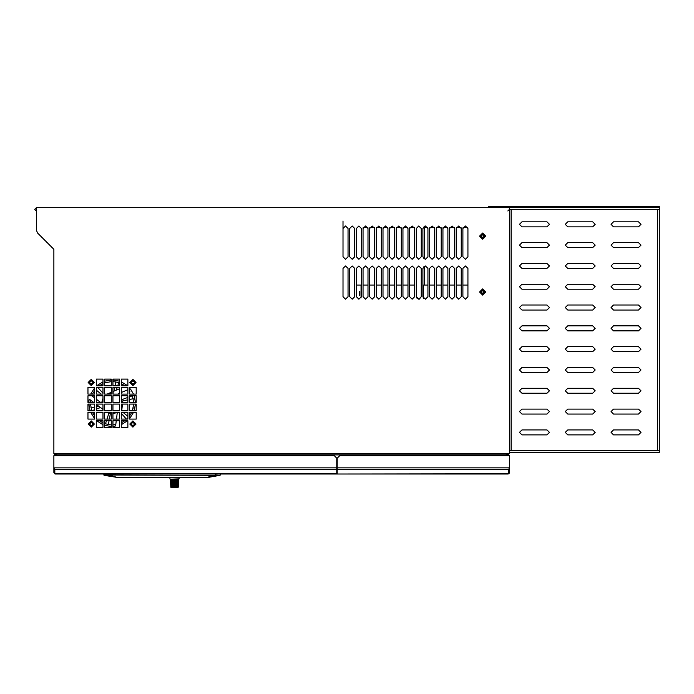 <?xml version="1.0" encoding="UTF-8"?>
<svg xmlns="http://www.w3.org/2000/svg" width="694" height="694" viewBox="0 0 694 694"><rect width="100%" height="100%" fill="white"/><g stroke="black" fill="none" stroke-linecap="round" stroke-linejoin="round"><path stroke-width="1.04" d="M107.648 475.876L108.186 475.963M356.36 285.078L361.357 285.078M363.023 285.078L368.011 285.078M369.676 285.078L374.673 285.078M376.339 285.078L381.327 285.078M382.993 285.078L387.989 285.078M389.655 285.078L394.643 285.078M396.309 285.078L401.306 285.078M402.971 285.078L407.959 285.078M409.625 285.078L414.622 285.078M416.287 285.078L416.574 297.899L419.384 299.157L421.275 296.728L418.777 299.227L416.287 296.728L416.287 268.439L418.777 265.941L421.275 268.439L418.777 265.941L416.287 268.439M422.941 296.728L422.941 268.439L425.439 265.941L427.938 268.439L427.938 296.728L425.439 299.227L422.941 296.728L423.487 298.281L423.487 285.078L427.938 285.078M429.603 285.078L434.591 285.078M436.257 285.078L441.254 285.078M442.919 285.078L447.908 285.078M449.573 285.078L454.57 285.078M456.236 285.078L461.224 285.078M462.889 285.078L467.886 285.078M94.618 416.018L92.493 412.418L90.671 412.418L94.618 418.673M103.9 475.034L108.767 475.052L116.792 477.281M198.684 477.403L200.15 477.394L198.684 477.333M196.558 477.472L197.235 477.515M196.367 477.489L195.769 477.446L196.367 477.489M197.27 477.515L197.99 477.333M195.769 477.533L197.27 477.567L195.769 477.533M197.651 477.576L198.458 477.533M174.515 487.57L177.864 487.57L174.515 487.57M508.251 453.572L506.585 454.9L506.585 455.689L506.585 453.572L56.752 453.572L56.752 455.689L56.752 454.9L55.086 453.572M55.26 474.002L54.783 473.716L54.843 469.586L53.846 467.877L53.846 472.588L55.26 474.002L336.807 474.002L336.807 463.601L337.223 467.877L509.5 467.877L509.5 472.588L508.537 472.588L508.494 471.729M508.555 473.213L508.936 473.716L508.077 474.002L337.223 474.002L508.555 473.716L508.555 472.857M337.223 473.716L337.223 458.187L339.722 455.689L509.5 455.689L509.5 467.877L508.494 469.586L508.555 473.716L508.077 474.002L337.223 474.002M509.5 452.367L659.3 452.367L659.3 450.701L509.5 450.701M659.3 450.701L659.3 207.68L491.187 207.68L491.187 206.43L488.689 206.43L488.689 207.68M656.802 207.68L656.802 206.43L659.3 206.43L659.3 207.68M363.162 227.658L367.872 227.658M369.824 227.658L374.526 227.658M376.478 227.658L381.188 227.658M383.14 227.658L387.842 227.658M389.794 227.658L394.504 227.658M396.456 227.658L401.158 227.658M403.11 227.658L407.82 227.658M409.772 227.658L414.474 227.658M424.459 226.192L424.19 258.949L422.941 256.789L425.439 259.278L427.938 256.789L427.938 228.491L425.439 225.992L422.941 228.491L424.459 226.192L424.19 227.658L427.79 227.658M429.742 227.658L434.453 227.658M436.405 227.658L441.106 227.658M443.058 227.658L447.769 227.658M449.721 227.658L454.423 227.658M456.374 227.658L461.085 227.658M463.037 227.658L467.739 227.658M108.767 474.002L108.767 475.052L220.085 475.286L208.894 477.281L117.963 477.333L206.959 477.255M108.984 475.052L215.105 475.295L207.28 477.255L117.39 477.281L103.987 475.286L108.767 475.295M177.933 487.509L170.993 487.518L170.524 480.283L170.993 487.518M178.237 487.162L178.532 479.832L170.498 479.832L171.175 487.57M170.134 479.172L179.078 478.834L170.134 479.172L170.498 479.832M115.751 477.177L116.193 477.246M91.296 380.668L89.5 382.455L91.296 384.242L93.083 382.455L91.296 380.668M91.296 422.273L89.5 424.069L91.296 425.856L93.083 424.069L91.296 422.273M132.901 422.273L131.114 424.069L132.901 425.856L134.697 424.069L132.901 422.273M132.901 380.668L131.114 382.455L132.901 384.242L134.697 382.455L132.901 380.668M416.287 228.491L418.777 225.992L421.275 228.491L418.777 225.992L416.287 228.491L416.287 256.789L418.777 259.278L421.275 256.789L418.777 259.278L416.287 256.789M356.36 228.491L358.859 225.992L361.357 228.491L358.859 225.992L356.36 228.491L356.36 256.789L358.859 259.278L361.357 256.789L358.859 259.278L356.36 256.789M349.707 228.491L352.205 225.992L354.695 228.491L352.205 225.992L349.707 228.491L349.707 256.789L352.205 259.278L354.695 256.789L352.205 259.278L349.707 256.789M343.044 256.789L345.543 259.278L348.041 256.789L345.543 259.278L343.044 256.789L343.044 228.491L345.543 225.992L348.041 228.491L345.543 225.992L343.044 228.491L343.044 220.996M356.36 268.439L358.859 265.941L361.357 268.439L358.859 265.941L356.36 268.439L356.36 296.728L358.859 299.227L361.357 296.728L361.357 268.439M349.707 268.439L352.205 265.941L354.695 268.439L352.205 265.941L349.707 268.439L349.707 296.728L352.205 299.227L354.695 296.728L352.205 299.227L349.707 296.728M343.044 296.728L345.543 299.227L348.041 296.728L345.543 299.227L343.044 296.728L343.044 268.439L345.543 265.941L348.041 268.439L345.543 265.941L343.044 268.439L343.044 287.576M462.889 256.789L465.388 259.278L467.886 256.789L467.886 228.491L465.388 225.992L462.889 228.491L462.889 256.789M456.236 256.789L458.725 259.278L461.224 256.789L461.224 228.491L458.725 225.992L456.236 228.491L456.236 256.789M449.573 256.789L452.072 259.278L454.57 256.789L454.57 228.491L452.072 225.992L449.573 228.491L449.573 256.789M442.919 256.789L445.409 259.278L447.908 256.789L447.908 228.491L445.409 225.992L442.919 228.491L442.919 256.789M436.257 256.789L438.755 259.278L441.254 256.789L441.254 228.491L438.755 225.992L436.257 228.491L436.257 256.789M429.603 256.789L432.093 259.278L434.591 256.789L434.591 228.491L432.093 225.992L429.603 228.491L429.603 256.789M409.625 256.789L412.123 259.278L414.622 256.789L414.622 228.491L412.123 225.992L409.625 228.491L409.625 256.789M402.971 256.789L405.469 259.278L407.959 256.789L407.959 228.491L405.469 225.992L402.971 228.491L402.971 256.789M396.309 256.789L398.807 259.278L401.306 256.789L401.306 228.491L398.807 225.992L396.309 228.491L396.309 256.789M389.655 256.789L392.153 259.278L394.643 256.789L394.643 228.491L392.153 225.992L389.655 228.491L389.655 256.789M382.993 256.789L385.491 259.278L387.989 256.789L387.989 228.491L385.491 225.992L382.993 228.491L382.993 256.789M376.339 256.789L378.837 259.278L381.327 256.789L381.327 228.491L378.837 225.992L376.339 228.491L376.339 256.789M369.676 256.789L372.175 259.278L374.673 256.789L374.673 228.491L372.175 225.992L369.676 228.491L369.676 256.789M363.023 256.789L365.521 259.278L368.011 256.789L368.011 228.491L365.521 225.992L363.023 228.491L363.023 256.789M462.889 296.728L465.388 299.227L467.886 296.728L467.886 268.439L465.388 265.941L462.889 268.439L462.889 296.728M456.236 296.728L458.725 299.227L461.224 296.728L461.224 268.439L458.725 265.941L456.236 268.439L456.236 296.728M449.573 296.728L452.072 299.227L454.57 296.728L454.57 268.439L452.072 265.941L449.573 268.439L449.573 296.728M442.919 296.728L445.409 299.227L447.908 296.728L447.908 268.439L445.409 265.941L442.919 268.439L442.919 296.728M436.257 296.728L438.755 299.227L441.254 296.728L441.254 268.439L438.755 265.941L436.257 268.439L436.257 296.728M429.603 296.728L432.093 299.227L434.591 296.728L434.591 268.439L432.093 265.941L429.603 268.439L429.603 296.728M409.625 296.728L412.123 299.227L414.622 296.728L414.622 268.439L412.123 265.941L409.625 268.439L409.625 296.728M402.971 296.728L405.469 299.227L407.959 296.728L407.959 268.439L405.469 265.941L402.971 268.439L402.971 296.728M396.309 296.728L398.807 299.227L401.306 296.728L401.306 268.439L398.807 265.941L396.309 268.439L396.309 296.728M389.655 296.728L392.153 299.227L394.643 296.728L394.643 268.439L392.153 265.941L389.655 268.439L389.655 296.728M382.993 296.728L385.491 299.227L387.989 296.728L387.989 268.439L385.491 265.941L382.993 268.439L382.993 296.728M376.339 296.728L378.837 299.227L381.327 296.728L381.327 268.439L378.837 265.941L376.339 268.439L376.339 296.728M369.676 296.728L372.175 299.227L374.673 296.728L374.673 268.439L372.175 265.941L369.676 268.439L369.676 296.728M363.023 296.728L365.521 299.227L368.011 296.728L368.011 268.439L365.521 265.941L363.023 268.439L363.023 296.728M485.817 291.992L482.694 295.106L479.58 291.992L482.694 288.869L485.817 291.992M485.817 236.142L482.694 239.265L479.58 236.142L482.694 233.028L485.817 236.142M129.787 424.069L132.901 420.946L136.024 424.069L132.901 427.183L129.787 424.069M94.41 424.069L91.296 427.183L88.173 424.069L91.296 420.946L94.41 424.069M94.41 382.455L91.296 385.578L88.173 382.455L91.296 379.332L94.41 382.455M136.024 382.455L132.901 385.578L129.787 382.455L132.901 379.332L136.024 382.455M484.568 291.992L482.694 293.857L480.829 291.992L482.694 290.118L484.568 291.992M484.568 236.142L482.694 238.016L480.829 236.142L482.694 234.268L484.568 236.142M131.036 424.069L132.901 422.195L134.775 424.069L132.901 425.943L131.036 424.069M93.17 424.069L91.296 425.943L89.422 424.069L91.296 422.195L93.17 424.069M93.17 382.455L91.296 384.329L89.422 382.455L91.296 380.581L93.17 382.455M134.775 382.455L132.901 384.329L131.036 382.455L132.901 380.581L134.775 382.455M36.366 230.096L36.366 207.68L34.7 209.345L36.366 211.011L36.366 230.096L37.58 233.037L53.846 249.293L53.846 453.572L56.752 453.572M482.694 234.65L484.195 236.142L482.694 237.643L481.202 236.142L482.694 234.65L484.195 236.142L482.694 237.643L481.202 236.142L482.694 234.65M482.694 237.895L480.951 236.142L482.694 234.399L484.447 236.142L482.694 237.895M482.694 293.736L480.951 291.992L482.694 290.239L484.447 291.992L482.694 293.736M482.694 293.484L481.202 291.992L482.694 290.491L484.195 291.992L482.694 293.484M546.95 221.828L549.44 224.327L546.95 226.825L549.44 224.327L546.95 221.828L521.983 221.828L519.485 224.327L521.983 226.825L519.485 224.327L521.983 221.828M592.719 221.828L595.218 224.327L592.719 226.825L595.218 224.327L592.719 221.828L567.753 221.828L565.254 224.327L567.753 226.825L565.254 224.327L567.753 221.828M638.497 221.828L640.987 224.327L638.497 226.825L640.987 224.327L638.497 221.828L613.531 221.828L611.032 224.327L613.531 226.825L611.032 224.327L613.531 221.828M546.95 242.64L549.44 245.129L546.95 247.628L549.44 245.129L546.95 242.64L521.983 242.64L519.485 245.129L521.983 247.628L519.485 245.129L521.983 242.64M592.719 242.64L595.218 245.129L592.719 247.628L595.218 245.129L592.719 242.64L567.753 242.64L565.254 245.129L567.753 247.628L565.254 245.129L567.753 242.64M638.497 242.64L640.987 245.129L638.497 247.628L640.987 245.129L638.497 242.64L613.531 242.64L611.032 245.129L613.531 247.628L611.032 245.129L613.531 242.64M546.95 263.442L549.44 265.941L546.95 268.439L549.44 265.941L546.95 263.442L521.983 263.442L519.485 265.941L521.983 268.439L519.485 265.941L521.983 263.442M592.719 263.442L595.218 265.941L592.719 268.439L595.218 265.941L592.719 263.442L567.753 263.442L565.254 265.941L567.753 268.439L565.254 265.941L567.753 263.442M638.497 263.442L640.987 265.941L638.497 268.439L640.987 265.941L638.497 263.442L613.531 263.442L611.032 265.941L613.531 268.439L611.032 265.941L613.531 263.442M546.95 284.245L549.44 286.743L546.95 289.242L549.44 286.743L546.95 284.245L521.983 284.245L519.485 286.743L521.983 289.242L519.485 286.743L521.983 284.245M592.719 284.245L595.218 286.743L592.719 289.242L595.218 286.743L592.719 284.245L567.753 284.245L565.254 286.743L567.753 289.242L565.254 286.743L567.753 284.245M638.497 284.245L640.987 286.743L638.497 289.242L640.987 286.743L638.497 284.245L613.531 284.245L611.032 286.743L613.531 289.242L611.032 286.743L613.531 284.245M546.95 305.056L549.44 307.555L546.95 310.044L549.44 307.555L546.95 305.056L521.983 305.056L519.485 307.555L521.983 310.044L519.485 307.555L521.983 305.056M592.719 305.056L595.218 307.555L592.719 310.044L595.218 307.555L592.719 305.056L567.753 305.056L565.254 307.555L567.753 310.044L565.254 307.555L567.753 305.056M638.497 305.056L640.987 307.555L638.497 310.044L640.987 307.555L638.497 305.056L613.531 305.056L611.032 307.555L613.531 310.044L611.032 307.555L613.531 305.056M546.95 325.859L549.44 328.357L546.95 330.856L549.44 328.357L546.95 325.859L521.983 325.859L519.485 328.357L521.983 330.856L519.485 328.357L521.983 325.859M592.719 325.859L595.218 328.357L592.719 330.856L595.218 328.357L592.719 325.859L567.753 325.859L565.254 328.357L567.753 330.856L565.254 328.357L567.753 325.859M638.497 325.859L640.987 328.357L638.497 330.856L640.987 328.357L638.497 325.859L613.531 325.859L611.032 328.357L613.531 330.856L611.032 328.357L613.531 325.859M546.95 346.67L549.44 349.16L546.95 351.658L549.44 349.16L546.95 346.67L521.983 346.67L519.485 349.16L521.983 351.658L519.485 349.16L521.983 346.67M592.719 346.67L595.218 349.16L592.719 351.658L595.218 349.16L592.719 346.67L567.753 346.67L565.254 349.16L567.753 351.658L565.254 349.16L567.753 346.67M638.497 346.67L640.987 349.16L638.497 351.658L640.987 349.16L638.497 346.67L613.531 346.67L611.032 349.16L613.531 351.658L611.032 349.16L613.531 346.67M546.95 367.473L549.44 369.971L546.95 372.47L549.44 369.971L546.95 367.473L521.983 367.473L519.485 369.971L521.983 372.47L519.485 369.971L521.983 367.473M592.719 367.473L595.218 369.971L592.719 372.47L595.218 369.971L592.719 367.473L567.753 367.473L565.254 369.971L567.753 372.47L565.254 369.971L567.753 367.473M638.497 367.473L640.987 369.971L638.497 372.47L640.987 369.971L638.497 367.473L613.531 367.473L611.032 369.971L613.531 372.47L611.032 369.971L613.531 367.473M546.95 388.276L549.44 390.774L546.95 393.272L549.44 390.774L546.95 388.276L521.983 388.276L519.485 390.774L521.983 393.272L519.485 390.774L521.983 388.276M592.719 388.276L595.218 390.774L592.719 393.272L595.218 390.774L592.719 388.276L567.753 388.276L565.254 390.774L567.753 393.272L565.254 390.774L567.753 388.276M638.497 388.276L640.987 390.774L638.497 393.272L640.987 390.774L638.497 388.276L613.531 388.276L611.032 390.774L613.531 393.272L611.032 390.774L613.531 388.276M546.95 409.087L549.44 411.585L546.95 414.075L549.44 411.585L546.95 409.087L521.983 409.087L519.485 411.585L521.983 414.075L519.485 411.585L521.983 409.087M592.719 409.087L595.218 411.585L592.719 414.075L595.218 411.585L592.719 409.087L567.753 409.087L565.254 411.585L567.753 414.075L565.254 411.585L567.753 409.087M638.497 409.087L640.987 411.585L638.497 414.075L640.987 411.585L638.497 409.087L613.531 409.087L611.032 411.585L613.531 414.075L611.032 411.585L613.531 409.087M546.95 429.89L549.44 432.388L546.95 434.886L549.44 432.388L546.95 429.89L521.983 429.89L519.485 432.388L521.983 434.886L519.485 432.388L521.983 429.89M592.719 429.89L595.218 432.388L592.719 434.886L595.218 432.388L592.719 429.89L567.753 429.89L565.254 432.388L567.753 434.886L565.254 432.388L567.753 429.89M638.497 429.89L640.987 432.388L638.497 434.886L640.987 432.388L638.497 429.89L613.531 429.89L611.032 432.388L613.531 434.886L611.032 432.388L613.531 429.89M121.25 414.249L121.476 412.418M121.676 410.753L122.465 404.09M112.931 413.633L116.609 412.635L117.208 413.06L116.479 419.072M116.28 420.738L115.646 425.977L112.931 426.55M111.266 413.633L107.154 412.418M88.815 402.425L89.058 399.753L89.726 399.484L93.647 402.425M96.284 404.402L102.946 409.399M88.815 404.09L90.029 410.753M96.683 420.738L102.946 424.693M104.612 425.327L111.266 426.55M121.25 424.693L127.514 420.738M129.578 418.673L133.526 412.418L131.704 412.418L129.578 416.018L131.704 412.418M134.168 410.753L135.391 404.09M135.391 402.425L134.168 395.771M133.526 394.105L130.489 388.952L129.578 389.004M117.841 394.105L119.585 393.272M121.25 392.561L127.913 389.716M121.25 398.321L122.465 402.425M121.25 381.83L126.655 385.066L126.534 385.786M122.638 387.443L121.25 388.033M119.585 388.744L112.931 391.589M111.266 392.301L107.154 394.105M119.585 381.197L112.931 379.974M111.266 379.974L104.612 381.197M102.946 381.83L96.683 385.786M94.618 387.851L90.671 394.105M100.587 402.425L96.284 399.206M94.618 397.957L91.712 395.771M101.732 402.425L102.946 398.321M127.913 418.031L126.872 419.072M130.03 391.147L129.578 390.505M129.578 396.829L132.407 395.788L133.725 402.425M133.716 404.09L132.398 410.753L133.257 407.803M123.09 412.418L127.913 416.435M113.868 393.012L112.931 392.891M111.266 392.891L108.012 393.689M102.946 393.134L97.802 387.443M101.107 394.105L96.284 390.089M96.284 388.493L97.325 387.443M114.206 391.043L114.831 387.443M115.117 385.786L115.777 381.934L119.585 382.958M116.332 390.141L117.199 387.443M117.737 385.786L118.743 382.663M121.858 399.666L127.913 397.436M122.274 401.071L127.913 399.865M129.578 399.51L133.257 398.712M121.346 413.485L126.395 419.072M110.329 413.511L109.366 419.072M109.079 420.738L108.42 424.581L104.612 423.557M108.906 413.164L106.997 419.072M106.46 420.738L105.453 423.852M100.465 407.543L96.284 409.078M94.618 409.694L91.79 410.735L90.48 404.09M98.617 406.155L96.284 406.658M94.618 407.014L90.94 407.803M90.48 402.425L90.68 400.195M92.493 394.105L94.618 390.505L92.493 394.105M112.931 381.639L115.777 381.934M99.337 385.786L102.946 383.652M104.612 382.958L111.266 381.639M105.453 382.663L107.275 382.168M113.235 381.648L114.033 381.709M121.25 383.652L124.851 385.786M124.859 420.738L121.25 422.863M115.82 424.572L112.931 424.884L115.82 424.572M111.266 424.884L108.42 424.581L111.266 424.884M102.946 422.863L99.337 420.738M422.941 268.439L424.19 266.27L424.19 285.078M359.813 295.358L359.813 291.454M359.197 295.488L359.197 291.324L359.197 295.488M359.449 291.341L359.449 295.462M484.074 292.59L484.074 291.385L484.074 292.59M481.254 291.593L482.165 293.389L481.254 291.593M483.571 293.206L483.571 290.769M215.296 474.002L215.296 475.052L220.085 475.286L207.289 477.246M220.224 475.034L220.293 474.002M116.427 477.281L103.987 475.286L103.779 474.002M219.686 475.286L218.584 475.286M186.86 477.333L188.785 477.333M186.651 477.576L185.688 477.576M188.065 477.533L185.48 477.333M184.986 477.559L184.274 477.533M186.166 477.559L187.371 477.55M187.848 477.55L186.166 477.481M188.412 477.515L189.497 477.446L188.43 477.359M198.467 477.576L200.15 477.455M199.985 477.524L199.213 477.559M197.99 477.498L198.458 477.472L197.99 477.515M198.458 477.472L197.99 477.455L198.458 477.576M186.617 477.576L187.423 477.559M183.91 477.507L182.427 477.411L183.91 477.489M175.348 480.283L175.287 487.197M176.016 480.283L175.912 487.205M176.814 480.075L176.502 487.188M174.654 480.283L174.636 487.188M175.044 487.353L175.07 480.283M175.756 480.283L175.686 487.162M176.397 480.283L176.293 487.162M176.823 480.075L176.84 487.162M177.022 487.162L177.352 480.075L177.317 487.162M177.473 487.162L177.803 480.075L177.707 487.162M177.829 487.162L178.15 480.075L178.011 487.162M178.089 487.162L178.384 480.075L178.193 487.162M173.986 487.162L174.168 480.075L174.394 487.162M171.028 487.162L170.819 480.161M170.837 487.162L170.629 480.101M170.524 480.283L170.793 487.162M170.646 480.075L170.95 487.162M170.889 480.075L171.201 487.162M171.323 487.162L171.236 480.075L171.565 487.162M171.713 487.162L171.678 480.075L172.008 487.162M172.19 487.162L172.207 480.075L172.537 487.162M172.745 487.162L172.806 480.075L173.118 487.162M173.379 487.388L173.457 480.075L173.752 487.361M169.952 478.834L169.926 477.333M179.078 478.834L179.104 477.333M53.846 313.419L53.846 249.293L37.58 233.037M506.585 454.856L56.752 454.856M36.366 207.68L509.5 207.68L509.5 453.572L506.585 453.572M136.232 412.418L136.232 419.072L129.578 419.072L129.578 412.418L136.232 412.418M127.913 412.418L127.913 419.072L121.25 419.072L121.25 412.418L127.913 412.418M127.913 420.738L127.913 427.391L121.25 427.391L121.25 420.738L127.913 420.738M136.232 404.09L136.232 410.753L129.578 410.753L129.578 404.09L136.232 404.09M127.913 404.09L127.913 410.753L121.25 410.753L121.25 404.09L127.913 404.09M119.585 404.09L119.585 410.753L112.931 410.753L112.931 404.09L119.585 404.09M119.585 412.418L119.585 419.072L112.931 419.072L112.931 412.418L119.585 412.418M119.585 420.738L119.585 427.391L112.931 427.391L112.931 420.738L119.585 420.738M136.232 395.771L136.232 402.425L129.578 402.425L129.578 395.771L136.232 395.771M127.913 395.771L127.913 402.425L121.25 402.425L121.25 395.771L127.913 395.771M119.585 395.771L119.585 402.425L112.931 402.425L112.931 395.771L119.585 395.771M111.266 395.771L111.266 402.425L104.612 402.425L104.612 395.771L111.266 395.771M111.266 404.09L111.266 410.753L104.612 410.753L104.612 404.09L111.266 404.09M111.266 412.418L111.266 419.072L104.612 419.072L104.612 412.418L111.266 412.418M111.266 420.738L111.266 427.391L104.612 427.391L104.612 420.738L111.266 420.738M136.232 387.443L136.232 394.105L129.578 394.105L129.578 387.443L136.232 387.443M127.913 387.443L127.913 394.105L121.25 394.105L121.25 387.443L127.913 387.443M119.585 387.443L119.585 394.105L112.931 394.105L112.931 387.443L119.585 387.443M111.266 387.443L111.266 394.105L104.612 394.105L104.612 387.443L111.266 387.443M102.946 387.443L102.946 394.105L96.284 394.105L96.284 387.443L102.946 387.443M102.946 395.771L102.946 402.425L96.284 402.425L96.284 395.771L102.946 395.771M102.946 404.09L102.946 410.753L96.284 410.753L96.284 404.09L102.946 404.09M102.946 412.418L102.946 419.072L96.284 419.072L96.284 412.418L102.946 412.418M102.946 420.738L102.946 427.391L96.284 427.391L96.284 420.738L102.946 420.738M127.913 379.124L127.913 385.786L121.25 385.786L121.25 379.124L127.913 379.124M119.585 379.124L119.585 385.786L112.931 385.786L112.931 379.124L119.585 379.124M111.266 379.124L111.266 385.786L104.612 385.786L104.612 379.124L111.266 379.124M102.946 379.124L102.946 385.786L96.284 385.786L96.284 379.124L102.946 379.124M94.618 387.443L94.618 394.105L87.965 394.105L87.965 387.443L94.618 387.443M94.618 395.771L94.618 402.425L87.965 402.425L87.965 395.771L94.618 395.771M94.618 404.09L94.618 410.753L87.965 410.753L87.965 404.09L94.618 404.09M94.618 412.418L94.618 419.072L87.965 419.072L87.965 412.418L94.618 412.418M422.941 256.789L422.941 228.491M421.275 228.491L421.275 256.789M361.357 228.491L361.357 256.789M354.695 228.491L354.695 256.789M348.041 228.491L348.041 256.789M421.275 268.439L421.275 296.728M354.695 268.439L354.695 296.728M348.041 268.439L348.041 296.728M55.503 455.255L54.843 455.689L55.503 455.689L55.503 454.9L53.846 453.572M509.5 453.546L507.834 454.9L507.834 455.689M659.3 209.345L509.5 209.345L507.834 211.011M54.358 454.596L53.846 455.689L53.846 467.877L336.807 467.877L336.807 458.187L334.308 455.689L53.846 455.689M56.674 453.572L56.604 454.292M53.846 472.588L54.8 472.588L54.843 471.729M54.41 473.716L54.783 473.213M336.807 473.716L54.783 473.716L54.783 472.857M509.5 468.736L509.066 468.736M508.936 473.716L509.5 472.588M546.95 226.825L521.983 226.825M546.95 247.628L521.983 247.628M546.95 268.439L521.983 268.439M546.95 289.242L521.983 289.242M546.95 310.044L521.983 310.044M546.95 330.856L521.983 330.856M546.95 351.658L521.983 351.658M546.95 372.47L521.983 372.47M546.95 393.272L521.983 393.272M546.95 414.075L521.983 414.075M546.95 434.886L521.983 434.886M592.719 226.825L567.753 226.825M592.719 247.628L567.753 247.628M592.719 268.439L567.753 268.439M592.719 289.242L567.753 289.242M592.719 310.044L567.753 310.044M592.719 330.856L567.753 330.856M592.719 351.658L567.753 351.658M592.719 372.47L567.753 372.47M592.719 393.272L567.753 393.272M592.719 414.075L567.753 414.075M592.719 434.886L567.753 434.886M638.497 226.825L613.531 226.825M638.497 247.628L613.531 247.628M638.497 268.439L613.531 268.439M638.497 289.242L613.531 289.242M638.497 310.044L613.531 310.044M638.497 330.856L613.531 330.856M638.497 351.658L613.531 351.658M638.497 372.47L613.531 372.47M638.497 393.272L613.531 393.272M638.497 414.075L613.531 414.075M638.497 434.886L613.531 434.886M656.802 206.43L491.187 206.43M506.585 454.9L56.752 454.9M54.843 469.586L336.807 469.586M337.223 469.586L508.494 469.586M657.634 450.701L657.634 209.345M511.157 209.345L511.157 450.701M361.062 297.899L361.062 285.078M188.334 477.359L188.811 477.333M186.408 477.576L186.886 477.576M185.445 477.576L185.931 477.576M184.005 477.524L184.491 477.55M197.99 477.411L198.458 477.411M178.28 487.162L177.864 487.57M178.896 479.172L178.532 479.832"/></g></svg>
